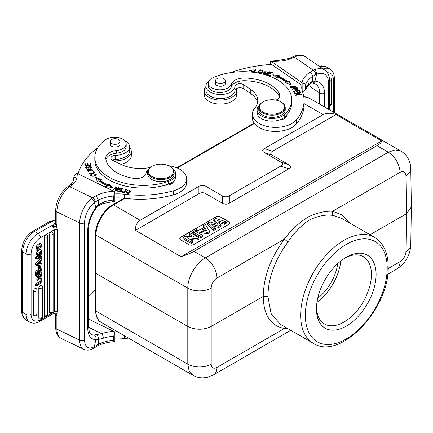 <?xml version="1.0" encoding="UTF-8"?>
<svg xmlns="http://www.w3.org/2000/svg" width="433" height="433" viewBox="0 0 433 433"><rect width="100%" height="100%" fill="white"/><g stroke="black" fill="none" stroke-linecap="round" stroke-linejoin="round"><path stroke-width="0.65" d="M193.935 251.34L376.981 145.661C379.817 144.124 381.381 142.56 381.679 140.969L335.986 114.588C331.175 112.813 326.904 112.818 323.18 114.599L264.406 148.535C262.127 149.883 262.127 151.236 264.406 152.584L280.779 162.039C283.079 163.376 283.079 164.729 280.779 166.088L229.317 195.797C227 197.129 224.662 197.129 222.302 195.797L205.929 186.347C203.607 185.015 201.269 185.015 198.909 186.347L140.135 220.278C136.817 222.567 135.248 225.929 135.432 230.372L181.129 256.758C187.24 254.647 191.51 252.84 193.935 251.34L205.291 257.9C195.976 263.004 187.619 277.45 187.798 288.134L95.926 235.092L95.639 273.25L95.157 272.584L95.444 310.401A1.656 0.963 -0.4 0 0 95.926 311.073L187.798 364.115L189.145 370.978L192.901 375.276C196.089 377.089 199.51 377.949 203.169 377.868L207.147 377.381L213.561 374.859L290.754 330.292M349.442 222.849L342.281 215.001L332.625 211.277L400.032 172.356A8.27 4.817 -60.4 0 1 405.932 175.706A16.541 9.548 179.1 0 0 410.776 168.821L411.35 207.023L406.506 213.696L370.047 234.746M333.724 215.607C332.409 214.611 332.041 213.166 332.625 211.277C325.843 210.806 317.93 212.576 308.891 216.597C299.517 222.21 291.355 229.717 284.4 239.119C270.652 257.77 263.6 276.866 263.237 296.41L267.913 296.41C268.244 277.862 274.933 259.73 287.972 242.025C293.79 233.089 300.805 225.799 309.016 220.159C318.396 215.683 326.634 214.167 333.724 215.607L341.507 218.264M95.444 310.401C95.964 316.886 97.836 320.837 101.062 322.255A24.811 14.321 120 0 1 95.926 311.073L95.639 273.25L187.798 326.46C195.597 330.157 203.391 330.157 211.19 326.46L263.237 296.41C263.6 315.202 270.652 325.892 284.4 328.485L287.366 328.338M280.308 324.263L271.058 313.541L267.913 296.41M303.766 96.667L308.918 97.977L400.769 151.003L395.058 149.888L388.341 152.216L376.981 145.661M316.453 308.902A42.174 24.351 120 0 0 346.276 326.119A42.174 24.351 120 0 0 376.098 274.468A42.174 24.351 120 0 0 346.276 257.245L346.276 257.245A42.174 24.351 120 0 0 316.453 308.902M316.474 307.511A38.867 22.44 120 0 0 324.501 323.992A38.867 22.44 120 0 0 343.937 322.071A38.867 22.44 120 0 0 371.422 274.468A38.867 22.44 120 0 0 363.368 256.672A38.867 22.44 120 0 0 345.079 257.965M340.798 260.996A38.867 22.44 -60 0 1 316.956 302.283M317.703 298.315A34.732 20.053 120 0 0 337.729 263.621M88.592 296.064A99.238 57.297 180 0 1 95.287 289.834M121.7 334.173A33.081 19.101 0 0 0 114.853 334.114M114.853 331.943L113.733 336.203L113.733 340.257C113.744 341.513 114.117 341.908 114.853 341.448L114.853 331.943L88.592 319.11M114.853 341.448L114.388 341.669C107.974 342.113 102.394 343.521 97.642 345.88L98.367 344.289L98.302 339.483L103.346 338.216A3.475 1.386 72.1 0 0 101.652 333.627L94.177 335.034A3.475 2.852 -91.7 0 1 95.812 339.548L98.302 339.483C98.616 337.431 98.075 335.867 96.694 334.796M55.613 314.396L55.646 314.499A3.475 2.008 180 0 1 55.646 314.477L54.287 313.405L54.52 313.211L56.214 314.423L57.362 311.809L57.362 229.696L56.214 225.966L56.891 225.014L55.597 224.527L56.214 225.966L54.515 227.146L53.892 225.171L55.597 224.527M55.597 314.363L56.891 316.036L56.214 314.423L55.597 314.363M41.99 263.773L40.361 264.006L40.361 261.424L41.99 259.73L41.99 258.582L40.864 257.933L35.344 263.827L35.344 264.855L36.469 265.505L41.99 264.855L41.99 263.773L40.361 263.199M36.978 290.272A2.149 2.149 0 0 0 36.074 288.519A2.143 1.239 -60 0 0 34.949 288.589A2.143 1.239 -60 0 0 34.277 289.157A2.143 1.239 120 0 0 33.433 291.214L33.433 314.926A2.143 1.239 120 0 0 33.449 315.186A2.143 1.239 120 0 0 33.53 315.495A2.143 1.239 120 0 0 33.633 315.684A2.143 1.239 120 0 0 33.817 315.874A2.143 1.239 120 0 0 33.942 315.944A2.149 2.149 0 0 0 36.978 313.985L36.978 290.272A2.149 1.239 180 0 1 36.48 291.073A2.149 1.239 180 0 1 33.433 291.214M42.358 287.166A2.149 2.149 0 0 0 41.454 285.417A2.143 1.239 -60 0 0 40.329 285.482A2.143 1.239 -60 0 0 39.657 286.056A2.143 1.239 120 0 0 38.813 288.113L38.813 317.833A2.143 1.239 120 0 0 38.829 318.093A2.143 1.239 120 0 0 38.91 318.401A2.143 1.239 120 0 0 39.013 318.585A2.143 1.239 120 0 0 39.197 318.775A2.143 1.239 120 0 0 39.322 318.845A2.149 2.149 0 0 0 42.358 316.886L42.358 287.166A2.149 1.239 180 0 1 41.86 287.967A2.149 1.239 180 0 1 38.813 288.113M47.738 236.797A2.149 2.149 0 0 0 46.834 235.043A2.143 1.239 -60 0 0 45.709 235.114A2.143 1.239 -60 0 0 45.037 235.682A2.143 1.239 120 0 0 44.193 237.739L44.193 315.527A2.143 1.239 120 0 0 44.209 315.787A2.143 1.239 120 0 0 44.29 316.095A2.143 1.239 120 0 0 44.393 316.279A2.143 1.239 120 0 0 44.577 316.469A2.143 1.239 120 0 0 44.702 316.539A2.149 2.149 0 0 0 47.738 314.585L47.738 236.797A2.149 1.239 180 0 1 46.488 237.923A2.149 1.239 180 0 1 44.193 237.739M49.573 234.632A2.149 1.239 180 0 0 51.868 234.816A2.149 1.239 180 0 0 53.118 233.69A2.149 2.149 0 0 0 52.214 231.936A2.143 1.239 -60 0 0 51.089 232.007A2.143 1.239 -60 0 0 50.417 232.575A2.143 1.239 120 0 0 49.573 234.632L49.573 312.42A2.143 1.239 120 0 0 50.076 313.432A2.149 2.149 0 0 0 53.118 311.479A2.149 1.239 0 0 1 51.868 312.604A2.149 1.239 0 0 1 49.573 312.42M41.525 278.197L41.99 278.468L41.216 278.917L40.09 278.267L40.621 277.959M40.09 278.267L40.09 281.439L41.216 282.089L36.469 284.827L35.344 284.183L40.09 281.439M35.344 284.183L35.344 285.195L36.469 285.845L41.99 282.657L41.99 278.468M40.756 276.492L41.99 277.163L40.507 276.833L41.99 274.809L41.99 273.634L39.858 276.66L38.732 276.01L39.744 274.582M37.768 275.718L38.732 276.01M39.858 276.66L37.952 276.081L37.952 277.234L36.827 276.265M38.12 276.936L36.827 278.684L36.827 279.88L37.952 280.524L39.89 277.764L41.99 278.322L41.99 277.163M42.082 256.769L40.956 256.125L35.252 257.505L35.252 258.306L36.377 258.956L42.082 257.581L42.082 256.769L36.377 258.155L35.252 257.505M37.498 253.554L37.146 254.81M38.12 251.833L36.994 251.183L35.787 256.222L36.913 256.872L38.12 251.833L38.18 252.769C36.919 254.539 36.816 255.567 37.871 255.843L37.254 255.486M40.166 251.519L39.495 253.716M37.53 255.838L37.871 255.843L41.46 250.236L40.199 249.527M38.326 250.642L37.877 251.692M40.377 268.281L41.498 268.925L41 268.839L41.99 270.609L41.99 273.283L36.469 276.471L36.469 273.981C36.81 271.35 37.671 270.327 39.04 270.906L41 268.839L40.35 268.465M38.986 268.579L37.936 270.197M37.92 270.262C36.545 269.678 35.69 270.701 35.344 273.331L35.344 275.821L36.469 276.471M40.172 244.905L40.058 246.258L37.189 248.943M38.066 245.143L36.94 244.499L36.042 249.884L37.168 250.534L38.066 245.143L38.261 246.025L37.579 249.522L41.184 246.907L40.902 244.948M41.433 243.898L40.307 243.249L39.035 243.178L38.824 244.32L39.944 244.964L40.161 243.828L41.433 243.898L40.983 248.688L37.168 250.534M38.445 265.673L39.251 265.207L40.372 265.857L39.571 266.322L38.445 265.673L38.445 268.265L39.571 268.915L40.372 268.449L40.372 265.857M53.892 225.171L51.424 225.728C53.135 226.638 54.071 227.985 54.239 229.777L40.442 237.739A13.234 7.637 -60 0 0 31.089 253.944A3.475 2.008 180 0 1 26.397 254.063A3.475 2.008 180 0 1 26.175 253.944L22.668 251.919L22.668 312.42A16.703 9.645 120 0 0 26.126 320.068L29.633 322.092A16.703 9.645 -60 0 1 29.633 322.092A16.703 9.645 -60 0 1 26.175 314.45L26.175 253.944A16.703 9.645 -60 0 1 37.99 233.484A3.475 2.008 60 0 1 40.442 237.739M32.746 231.287C25.937 235.898 22.24 242.301 21.65 250.501A3.475 2.008 180 0 0 22.668 251.919A16.703 9.645 120 0 1 34.478 231.46L51.164 221.826A3.475 2.008 -120 0 0 49.427 221.653L32.746 231.287A3.475 2.008 60 0 1 34.478 231.46L37.99 233.484L51.424 225.728L54.515 227.146M54.125 226.952L53.67 225.252A5.456 3.15 0 0 1 54.942 223.071L55.646 222.584M54.52 313.211L53.405 313.541L54.287 313.405M52.674 312.788L54.239 311.884L53.416 313.535L39.728 321.438C36.085 323.505 32.724 323.722 29.633 322.092M54.125 313.34L53.67 313.037M55.646 327.597C56.057 333.502 57.849 337.069 61.026 338.292A20.015 10.506 115.8 0 1 56.891 329.134A3.475 2.008 0 0 1 55.646 327.597L55.646 314.499A3.475 2.008 180 0 0 56.891 316.036L56.891 329.134L79.694 340.181L79.694 222.963L56.891 211.91A3.475 2.008 180 0 1 55.646 210.378C56.29 200.555 60.333 192.663 67.786 186.693A3.475 2.17 55.5 0 1 69.751 186.72L92.57 197.773L91.579 198.487A3.475 2.013 -128.1 0 1 94.41 202.487L98.399 200.041L96.056 195.721L92.57 197.773C94.15 198.758 95.016 200.154 95.179 201.951M55.646 210.378L55.646 223.477A3.475 2.008 0 0 0 55.662 223.65A3.475 2.008 0 0 0 56.891 225.014L56.891 211.91A20.015 10.506 115.8 0 1 69.751 186.72L70.438 186.25A3.475 2.17 -124.5 0 0 68.474 186.222A3.475 2.17 -124.5 0 0 68.468 186.222L70.525 184.653L72.787 184.453A26.462 15.279 0 0 0 76.998 176.973A99.238 57.297 180 0 1 77.496 173.557L114.853 191.765L113.733 196.025L113.733 200.073C113.744 201.334 114.117 201.729 114.853 201.264L114.853 191.765M76.998 176.973A3.475 2.831 -174.6 0 0 73.54 179.484C73.448 181.129 72.43 182.861 70.492 184.68L70.536 184.642M113.733 340.257A29.606 17.093 180 0 0 98.367 344.289L94.41 346.644A16.541 8.682 -64.2 0 1 84.587 339.937L84.587 222.714A16.541 8.682 -64.2 0 1 94.41 202.487L95.812 207.661L98.307 204.923L103.346 202.087A3.475 1.386 72.1 0 1 102.724 203.64A3.475 1.386 72.1 0 1 102.718 203.64A3.475 1.386 72.1 0 1 102.697 203.645M113.733 196.025A29.606 17.093 0 0 0 98.399 200.041L98.242 206.092L102.724 203.64L114.853 201.264M73.956 176.653L76.37 173.195L77.496 173.557M78.102 173.85A99.238 57.297 180 0 1 97.728 147.756M124.65 140.584A14.554 8.406 180 0 1 129.646 146.922A14.554 8.406 180 0 1 128.888 149.601A14.554 8.406 180 0 1 126.241 152.324A14.554 8.406 180 0 1 115.692 155.317A4.963 2.863 0 0 0 110.94 158.18A4.963 2.863 0 0 0 112.71 160.372L121.11 164.443A29.774 17.19 0 0 0 150.186 167.479M168.648 165.709A23.155 13.369 180 0 1 186.623 178.737A23.155 13.369 180 0 1 181.205 187.332A23.155 13.369 180 0 1 173.622 190.753A76.084 43.928 180 0 1 124.596 194.265A33.081 19.101 0 0 0 114.853 193.93M125.868 192.274C127.643 194.108 129.164 193.735 130.425 191.142C128.671 189.324 127.15 189.703 125.868 192.274L125.857 192.111M119.021 187.749L118.518 187.586L116.206 189.935L116.439 186.904L115.903 186.726L112.959 189.714L113.462 189.881L115.773 187.532L115.541 190.563L116.076 190.736L119.021 187.749M101.333 179.625L95.455 177.162L97.306 181.449L98.778 180.783A57.394 33.135 0 0 0 106.973 185.687L105.776 186.509L113.132 187.727L109.067 184.252L108.039 184.956A55.738 32.183 180 0 1 100.077 180.198L101.333 179.625M122.626 188.745L119.551 187.906L119.254 188.274L121.781 188.961L120.921 190.022L118.642 189.405L118.344 189.768L120.623 190.385L119.849 191.337L117.413 190.677L117.116 191.045L120.098 191.851L122.626 188.745M87.802 169.184L86.909 170.223L92.072 170.975L92.987 169.925L87.802 169.184L87.802 169.779M94.838 172.762L93.652 171.073L93.003 171.23L93.939 172.556L89.074 173.698L89.322 174.055L94.838 172.762M90.124 168.258L91.114 167.972L91.715 167.165L86.286 167.333L87.19 166.721L86.995 166.369L85.599 167.355L90.681 166.543L90.995 167.127L89.929 167.912L90.124 168.258M91.038 165.374L90.551 163.219L89.853 163.273L90.253 165.043L88.245 165.195L87.883 163.598L87.19 163.652L87.553 165.249L85.745 165.384L85.355 163.679L84.662 163.734L85.133 165.817L91.038 165.374M93.474 173.947L94.724 173.925L95.644 174.694L91.027 175.192L91.677 174.521L91.217 174.228L90.345 175.186L92.992 176.399L96.343 174.716L93.355 173.552L93.474 173.947M105.928 159.506A13.234 7.637 180 0 1 116.65 153.179A11.577 6.684 0 0 0 126.176 146.603L126.176 143.902A11.577 6.684 180 0 1 116.65 150.478A13.234 7.637 0 0 0 105.766 157.996A13.234 7.637 0 0 0 105.782 158.364A37.709 21.769 0 0 0 119.21 173.996A37.709 21.769 0 0 0 133.581 178.331A9.927 5.732 0 0 0 146.067 173.276A14.884 8.595 180 0 1 148.6 169.151M94.822 157.32L94.822 160.021A48.626 28.075 0 0 0 112.19 181.524A48.626 28.075 0 0 0 164.843 185.232A8.27 4.774 0 0 0 171.879 183.543A8.27 4.774 0 0 0 173.763 181.016A14.884 8.595 0 0 0 175.787 176.691L175.787 173.99A14.884 8.595 180 0 1 168.599 181.346A48.626 28.075 180 0 1 112.19 178.824A48.626 28.075 180 0 1 94.822 157.32A48.626 28.075 180 0 1 105.582 139.707A11.577 6.684 180 0 1 122.036 138.776A11.577 6.684 180 0 1 126.176 143.902M126.387 189.589L125.824 189.465L124.958 190.769L121.467 191.64L122.03 192.274L124.266 192.799L126.387 189.589M114.853 197.984A33.081 19.101 180 0 1 124.596 198.314A76.084 43.928 0 0 0 173.622 194.807A23.155 13.369 0 0 0 181.205 191.386A23.155 13.369 0 0 0 186.623 182.791L186.623 178.737M112.391 160.205A4.963 2.863 180 0 1 115.692 159.371A14.554 8.406 0 0 0 126.241 156.373A14.554 8.406 0 0 0 129.646 150.971L129.646 146.922M172.583 182.017A8.27 4.774 180 0 1 173.032 182.499M198.909 186.347L198.909 193.724L135.432 230.372M198.909 193.724C201.231 192.398 203.57 192.398 205.929 193.724L205.929 186.347M222.302 195.797L222.302 203.18L205.929 193.724M222.302 203.18C224.619 204.506 226.962 204.506 229.317 203.18L229.317 195.797M280.779 166.088L288.881 168.789L229.317 203.18M288.881 168.789C291.182 167.452 291.182 166.099 288.881 164.74L280.779 162.039M264.406 152.584L272.509 155.285L288.881 164.74M381.679 140.969L181.129 256.758M272.509 155.285C270.23 153.937 270.23 152.584 272.509 151.236L264.406 148.535M335.986 114.588L272.509 151.236M228.716 224.364A3.307 1.911 0 0 0 229.685 223.017A3.307 1.911 0 0 0 228.716 221.664L220.532 216.938A3.307 1.911 0 0 0 215.851 216.938L180.767 237.197A3.307 1.911 0 0 0 179.798 238.545A3.307 1.911 0 0 0 180.767 239.898L188.956 244.623A3.307 1.911 0 0 0 193.632 244.623L228.716 224.364M179.798 238.615A3.307 1.911 180 0 1 180.767 237.333L215.851 217.074A3.307 1.911 180 0 1 220.532 217.074L228.716 221.799A3.307 1.911 180 0 1 229.685 223.082M218.925 222.47L224.364 224.316L226.378 223.152L226.286 221.81L215.878 218.459L213.805 219.655L213.734 220.998L216.3 223.85M213.593 230.535L213.604 229.127L207.845 223.098L207.77 224.44L213.593 230.535L215.574 229.387L215.499 228.034L211.196 223.785L218.768 226.15L221.046 224.83L221.117 226.188L218.779 227.541L218.768 226.15M213.252 225.82L218.779 227.541M196.068 231.547L207.705 233.934L209.783 232.732L209.718 231.374L205.372 224.521L203.375 225.674L203.304 227.016L203.721 227.623M192.75 231.812L192.669 233.16L200.852 237.89L202.823 236.754L202.741 235.4L194.634 230.724L192.75 231.812L200.852 236.488L202.741 235.4M190.266 239.476L197.047 240.088L198.958 238.984L198.877 237.63L190.774 232.949L189.026 233.961L188.945 235.308L191.592 236.84M189.026 233.961L194.449 237.089L185.037 236.261L183.127 237.365L183.045 238.718L191.229 243.443L193.058 242.388L192.977 241.035L187.424 237.831L197.026 238.702L198.877 237.63M224.364 224.316L224.354 222.919L226.286 221.81M224.354 222.919L217.128 220.478L221.046 224.83M213.604 229.127L215.499 228.034M213.805 219.655L218.053 224.375L209.87 221.923L207.845 223.098M195.629 231.298L195.721 230.091L207.688 232.543L209.718 231.374M207.705 233.934L207.688 232.543M203.375 225.674L204.43 227.211L200.484 229.49L197.773 228.911L195.721 230.091M202.373 229.896L205.155 228.294L206.963 230.924L202.373 229.896M204.122 230.291L205.134 229.701L205.155 228.294M205.134 229.701L205.794 230.665M200.852 237.89L200.852 236.488M197.047 240.088L197.026 238.702M191.229 243.443L191.229 242.047L192.977 241.035M183.127 237.365L191.229 242.047M263.118 101.874L262.652 102.145A13.234 7.637 0 0 0 258.777 107.546L258.777 109.706A13.234 7.637 0 0 0 261.873 114.615A13.234 7.637 0 0 0 276.535 116.888A13.234 7.637 0 0 0 285.239 109.706L285.239 107.546A13.234 7.637 0 0 0 282.143 102.637A13.234 7.637 0 0 0 281.363 102.145L280.898 101.874A12.568 7.258 0 0 0 263.118 101.874A12.568 7.258 0 0 0 262.376 111.671A12.568 7.258 0 0 0 280.086 112.564A12.568 7.258 0 0 0 281.639 102.34A12.568 7.258 0 0 0 280.898 101.874M258.777 107.546A13.234 7.637 0 0 0 261.873 112.456A13.234 7.637 0 0 0 276.535 114.723A13.234 7.637 0 0 0 285.239 107.546M301.925 89.68A33.081 19.101 180 0 1 301.98 89.42L301.98 85.366A33.081 19.101 0 0 0 301.741 87.655A33.081 19.101 0 0 0 302.445 91.585A76.084 43.928 180 0 1 304.074 100.618A76.084 43.928 180 0 1 296.367 119.887A23.155 13.369 180 0 1 290.44 124.266A23.155 13.369 180 0 1 265.77 126.138A23.155 13.369 180 0 1 252.401 114.025A23.155 13.369 180 0 1 254.745 108.158A29.774 17.19 0 0 0 257.765 100.618A29.774 17.19 0 0 0 250.799 89.571L243.747 84.722A4.963 2.863 0 0 0 238.345 83.85A4.963 2.863 0 0 0 234.989 86.443A14.554 8.406 180 0 1 229.804 92.532A14.554 8.406 180 0 1 214.297 93.712A14.554 8.406 180 0 1 205.891 86.097L205.891 90.145A14.554 8.406 0 0 0 214.297 97.761A14.554 8.406 0 0 0 229.804 96.586A14.554 8.406 0 0 0 234.989 90.497A4.963 2.863 180 0 1 238.345 87.904A4.963 2.863 180 0 1 243.747 88.77L250.799 93.625A29.774 17.19 180 0 1 257.554 102.648M252.401 114.025L252.401 118.074A23.155 13.369 0 0 0 265.77 130.192A23.155 13.369 0 0 0 290.44 128.32A23.155 13.369 0 0 0 296.367 123.941A76.084 43.928 0 0 0 304.074 104.672L304.074 100.618M285.266 116.482A8.27 4.774 180 0 1 286.045 117.251M270.544 64.457L270.544 61.091L271.491 61.556L302.835 83.233L302.835 92.732L305.427 89.912L305.492 85.312C305.471 84.045 304.583 83.353 302.835 83.233M301.98 85.366L271.491 64.393A99.238 57.297 180 0 0 230.296 72.69M277.299 60.631L277.407 61.27A26.462 15.279 0 0 0 290.359 58.834L289.109 58.433L277.299 60.631L270.544 61.091M305.492 85.312A29.606 17.093 0 0 1 312.474 76.441L316.626 74.195A3.475 1.97 68 0 0 314.596 69.735L309.882 72.268C311.441 73.237 312.307 74.628 312.474 76.441L312.534 81.242L308.978 83.369A3.475 2.474 -135.9 0 1 308.442 84.803A3.475 2.474 -135.9 0 0 308.442 84.803L305.427 89.912M289.098 58.439L291.961 57.188A3.475 1.824 64.2 0 1 293.477 57.481L290.359 58.834M330.758 78.227A2.143 1.239 120 0 0 330.574 78.037A2.143 1.239 120 0 0 330.114 77.902A2.143 1.239 120 0 0 329.903 77.924A2.143 1.239 120 0 0 329.556 78.048A2.143 1.239 120 0 0 329.448 78.108A2.143 1.239 -60 0 0 329.41 78.129M324.528 106.989L324.528 93.284A23.155 14.484 124.5 0 0 314.953 81.139A3.475 2.544 93.9 0 1 312.485 83.066A3.475 2.544 93.9 0 1 312.48 83.066L315.717 84.126A19.68 12.313 124.5 0 1 319.635 93.035L308.139 85.128M314.596 69.735A20.015 12.519 -55.5 0 1 324.772 70.103C327.998 72.549 329.594 75.997 329.573 80.451A3.475 2.008 180 0 1 328.333 81.989A16.541 10.343 -55.5 0 0 316.626 74.195L314.953 81.139L312.534 81.242L310.948 83.25L308.437 84.803M329.573 109.013L330.173 109.36L329.573 109.706M330.173 110.242L330.173 109.36M205.891 86.097A14.554 8.406 180 0 1 208.928 80.96M295.387 87.336L295.988 86.481L290.765 86.297L290.148 87.174L295.387 87.336M291.755 89.041L292.004 89.355L294.207 88.776C295.993 90.291 297.298 90.329 298.12 88.889L297.168 87.612L291.755 89.041M272.822 74.757L277.093 78.151L278.078 77.426A55.738 32.183 180 0 1 286.327 82.026L285.103 82.616L291.128 84.965L289.017 80.717L287.588 81.409A57.394 33.135 0 0 0 279.101 76.679L280.254 75.829L272.822 74.757M266.631 74.774L269.981 75.77L270.3 75.407L267.545 74.59L268.476 73.55L270.955 74.287L271.274 73.929L268.796 73.193L269.629 72.251L272.281 73.042L272.601 72.679L269.358 71.716L266.631 74.774M293.401 91.163L294.581 93.003L295.236 92.868L294.272 91.352L296.172 90.946L297.043 92.31L297.698 92.169L296.827 90.806L298.537 90.443L299.468 91.899L300.129 91.758L298.986 89.972L293.401 91.163M294.765 93.333L294.922 93.652L299.425 92.916L295.571 94.984L295.739 95.325L301.471 94.389L301.314 94.069L296.816 94.805L300.664 92.743L300.497 92.397L294.765 93.333M263.064 71.245L263.048 71.066C261.072 69.166 259.41 69.502 258.063 72.078C260.017 73.962 261.678 73.626 263.048 71.066L263.048 71.434M253.949 72.376L257.023 72.771L257.175 72.376L254.75 72.062L255.898 69.101L255.243 69.02L253.949 72.376M265.819 73.02L265.175 73.94C263.908 73.848 263.399 73.469 263.648 72.804L263.042 72.695L262.891 73.329L266.809 73.323L264.725 71.71L266.988 71.889L266.901 72.181L267.518 72.289L267.659 71.856L264.049 71.759L265.819 73.02L266.116 74.205M262.993 73.583L263.042 72.695L262.891 73.329M263.556 74.016L263.648 72.804M275.978 100.12A9.927 5.732 0 0 0 279.875 95.569A9.927 5.732 0 0 0 279.529 94.069A37.709 21.769 0 0 0 272.016 85.772A37.709 21.769 0 0 0 244.943 78.021A13.234 7.637 0 0 0 231.287 84.294A11.577 6.684 180 0 1 222.865 89.566A11.577 6.684 180 0 1 211.023 87.406A11.577 6.684 180 0 1 208.311 83.109L208.311 85.81A11.577 6.684 0 0 0 211.023 90.107A11.577 6.684 0 0 0 227.152 91.017A11.577 6.684 0 0 0 231.287 86.995A13.234 7.637 180 0 1 244.943 80.722A37.709 21.769 180 0 1 272.016 88.473A37.709 21.769 180 0 1 279.529 96.77A9.927 5.732 180 0 1 279.594 96.916M257.121 109.841L257.121 112.542A14.884 8.595 0 0 0 260.606 118.068A14.884 8.595 0 0 0 273.245 121.11A14.884 8.595 0 0 0 279.501 119.968A8.27 4.774 0 0 0 283.875 118.88A8.27 4.774 0 0 0 286.83 115.227A8.27 4.774 0 0 0 286.798 114.821A48.626 28.075 0 0 0 291.755 102.469L291.755 99.769A48.626 28.075 180 0 1 284.746 114.285A14.884 8.595 180 0 1 260.606 115.367A14.884 8.595 180 0 1 257.121 109.841A14.884 8.595 180 0 1 259.351 105.316M252.076 72.17L253.668 71.218L253.034 71.05L252.352 71.656L250.036 70.671L253.922 69.821L249.359 70.617L250.388 72.008M290.283 87.569L290.819 87.071M295.322 86.459L295.858 86.887M290.814 87.141L294.131 85.756L295.328 86.508L292.059 87.883L290.814 87.141L290.819 87.991M295.322 87.379L295.328 86.508M297.065 88.451L297.168 87.612M294.478 89.133L294.846 89.036M297.168 88.424L298.12 89.701M294.846 88.608L296.784 88.094L297.449 89.014C296.632 89.896 295.761 89.761 294.846 88.608L295.111 89.761M297.449 89.014L297.455 89.858M297.449 89.718L297.449 89.079M274.067 75.748L279.334 76.506M287.588 81.409L287.588 82.221A57.394 33.135 180 0 0 279.101 77.485L279.101 76.679M289.017 80.717L289.017 81.528L287.588 82.221M289.017 81.528L290.63 84.771M286.029 82.979L286.327 82.026M269.358 71.716L269.38 72.533M267.204 74.941L269.358 72.528M268.796 73.193L268.796 73.642M267.545 74.59L267.545 75.044M298.986 89.972L298.986 90.784L299.674 91.856M293.861 91.877L294.272 91.791M296.421 91.331L296.827 91.244M296.827 90.806L297.244 92.267M294.272 91.352L294.781 92.96M300.497 92.397L300.497 92.83M299.425 92.916L299.484 93.371M296.816 94.805L296.816 95.152M301.314 94.069L301.314 94.416M258.117 72.289L258.977 71.169M262.344 70.99L262.993 71.672M258.712 71.927L259.941 70.362L262.387 71.245L261.207 72.771L258.712 71.927L258.75 72.971M262.138 72.798L262.387 71.245M255.243 69.02L255.243 69.827L255.6 69.875M254.247 72.414L255.243 69.827M254.75 72.062L254.75 72.479M263.042 73.507L263.551 73.594M264.227 72.149L264.725 71.802M266.988 71.91L267.518 72.284M266.116 73.377L266.641 73.74M208.311 83.109A11.577 6.684 180 0 1 212.625 77.902A48.626 28.075 180 0 1 280.384 81.718A48.626 28.075 180 0 1 291.755 99.769M279.501 119.968A14.884 8.595 0 0 0 284.746 116.991A48.626 28.075 0 0 0 286.798 114.821M225.328 82.871A4.963 2.863 180 0 1 225.409 83.396A4.963 2.863 180 0 1 222.145 86.086A4.963 2.863 180 0 1 216.646 85.236A4.963 2.863 180 0 1 215.482 83.396A4.963 2.863 180 0 1 215.569 82.871M224.776 81.994A4.877 2.815 180 0 1 219.287 83.428A4.877 2.815 180 0 1 215.569 80.695A4.877 2.815 180 0 1 216.116 79.396A4.877 2.815 180 0 1 221.604 77.956A4.877 2.815 180 0 1 225.328 80.695A4.877 2.815 180 0 1 224.776 81.994M253.034 71.05L253.034 71.84M249.413 71.017L250.236 69.881M250.036 70.671L250.106 71.878M236.283 88.684A16.21 9.358 180 0 1 236.656 90.686A16.21 9.358 180 0 1 230.865 97.858A16.21 9.358 180 0 1 213.593 99.168A16.21 9.358 180 0 1 204.235 90.686A16.21 9.358 180 0 1 205.891 86.568M204.235 90.686L204.235 94.74A16.21 9.358 0 0 0 213.593 103.222A16.21 9.358 0 0 0 230.865 101.907A16.21 9.358 0 0 0 236.656 94.74L236.656 90.686M164.843 185.232A48.626 28.075 0 0 0 168.599 184.047A14.884 8.595 0 0 0 173.763 181.016M173.2 169.151A14.884 8.595 180 0 1 175.787 173.99M119.968 143.702A4.963 2.863 180 0 1 120.055 144.221A4.963 2.863 180 0 1 117.186 146.819A4.963 2.863 180 0 1 111.898 146.414A4.963 2.863 180 0 1 110.128 144.221A4.963 2.863 180 0 1 110.209 143.702M152.01 166.294L151.545 166.564A13.234 7.637 0 0 0 147.669 171.966L147.669 173.99A13.234 7.637 0 0 0 152.394 179.841A13.234 7.637 0 0 0 166.494 180.913A13.234 7.637 0 0 0 174.131 173.99L174.131 171.966A13.234 7.637 0 0 0 170.256 166.564L169.79 166.294A12.568 7.258 0 0 0 168.978 165.866A12.568 7.258 0 0 0 152.01 166.294A12.568 7.258 0 0 0 152.822 176.983A12.568 7.258 0 0 0 170.169 176.328A12.568 7.258 0 0 0 169.79 166.294M119.746 142.365A4.877 2.815 180 0 1 114.35 144.303A4.877 2.815 180 0 1 110.209 141.521A4.877 2.815 180 0 1 110.437 140.676A4.877 2.815 180 0 1 115.833 138.733A4.877 2.815 180 0 1 119.968 141.521A4.877 2.815 180 0 1 119.746 142.365M147.669 171.966A13.234 7.637 0 0 0 152.394 177.817A13.234 7.637 0 0 0 166.494 178.889A13.234 7.637 0 0 0 174.131 171.966M129.646 147.393A16.21 9.358 180 0 1 131.302 151.512A16.21 9.358 180 0 1 127.508 157.525A16.21 9.358 180 0 1 113.663 160.838M120.845 164.313A16.21 9.358 0 0 0 127.508 161.579A16.21 9.358 0 0 0 131.302 155.566L131.302 151.512M125.922 192.496L126.696 191.364M129.803 191.077L130.371 191.722M129.597 192.847L129.83 191.299L128.688 192.891L126.479 192.095L127.573 190.536L129.83 191.299M126.479 192.095L126.506 193.145M118.518 188.263L118.518 187.586M115.773 187.532L115.6 190.585M115.903 186.726L115.903 187.538L116.38 187.695M116.206 189.935L116.206 190.607M95.882 178.152L100.407 180.047M108.039 184.956L108.039 185.768A55.738 32.183 0 0 1 100.077 181.005L100.077 180.198M109.067 184.252L109.067 185.059L108.039 185.768M109.067 185.059L111.958 187.538M106.724 186.666L106.973 185.687M121.781 189.324L122.09 189.405M119.551 188.355L119.551 187.906M117.413 190.677L117.413 191.126M119.849 191.337L119.849 191.787M120.623 190.385L120.623 191.197L120.093 191.851M118.642 189.405L118.642 189.849M120.921 190.022L120.921 190.834L121.781 189.773L121.781 188.961M120.623 190.753L120.921 190.834M87.017 170.629L87.601 170.099M92.294 169.812L92.873 170.331M92.289 170.862L92.305 169.915L88.565 171.062L87.585 170.229L91.276 169.087L92.305 169.915M87.585 170.229L87.596 171.159M93.49 171.923L94.351 172.875M93.652 171.885L93.652 171.073M93.939 172.556L93.939 172.973M90.984 168.031L90.995 167.127M85.718 167.777L86.286 167.36M86.995 166.369L86.995 166.765M86.286 167.333L86.308 168.302M88.094 168.361L88.965 166.894M90.973 166.959L91.612 167.555M90.032 164.069L90.551 164.031L90.854 165.39M90.551 164.031L90.551 163.219M85.355 163.679L85.647 165.779M84.841 164.529L85.355 164.491M85.745 165.384L85.745 165.774M87.553 165.249L87.553 165.639M87.883 163.598L88.148 165.59M87.369 164.448L87.883 164.41M88.245 165.195L88.245 165.585M90.253 165.043L90.253 165.433M95.633 174.586L96.207 175.105M90.481 175.598L91.027 175.138M91.217 174.228L91.217 174.818M91.027 175.192L91.033 176.069M95.633 175.603L95.644 174.694M124.709 191.521L125.916 190.293M125.824 190.271L125.824 189.465M121.608 192.008L122.128 191.494M124.958 190.769L124.958 191.581M124.168 192.777L124.709 191.148L123.952 192.728M123.952 192.295L122.122 191.575L122.122 192.387M122.355 192.371L122.355 191.911C121.868 190.953 122.653 190.699 124.709 191.148M98.242 206.092L95.937 208.446C91.228 215.136 88.781 221.88 88.592 228.684A3.475 2.008 180 0 1 87.78 229.972A23.155 12.151 115.8 0 1 95.812 207.661L95.937 208.446M95.179 346.151L94.47 347.748L93.517 348.343A3.475 2.317 -120.6 0 0 94.41 346.644L95.812 339.548A23.155 12.151 115.8 0 1 87.78 328.29L87.78 229.972M41.99 258.582L36.469 264.476L35.344 263.827M36.469 264.476L36.469 265.505M37.373 264.471A9.575 5.532 -60 0 1 38.158 264.303L39.641 264.114L39.641 262.165L37.373 264.471M38.304 263.545L39.641 264.114M41.216 278.917L41.216 282.089M36.469 284.827L36.469 285.845M41.687 273.456L41.99 273.634M37.952 276.081L37.541 275.848M37.952 277.234L39.246 277.585L37.952 279.334L36.827 278.684M37.952 279.334L37.952 280.524M36.377 258.155L36.377 258.956M41.46 250.236L41.195 254.788L40.123 255.779L40.053 254.858L40.956 251.254L39.847 252.103L39.165 255.124L36.913 256.872M40.053 254.858L39.349 254.452M39.132 255.205L40.123 255.779M37.703 270.068L39.04 270.906M40.134 269.894L40.161 271.973L41.216 272.579L40.973 270.051M40.864 270.013L39.793 270.679L39.506 273.569L41.216 272.579M37.238 273.661L37.676 273.407L38.732 274.013L37.243 274.874C37.292 272.103 37.758 271.096 38.634 271.854L38.499 271.691M38.732 274.013L38.634 271.854L38.283 271.648M41.189 270.506L40.458 270.084M39.495 272.357L40.161 271.973M37.676 271.956L37.676 273.407M40.794 244.899L39.944 244.964M40.161 243.828L39.035 243.178M39.571 266.322L39.571 268.915M114.853 338.162A33.081 19.101 180 0 1 124.596 338.498A76.084 43.928 0 0 0 130.149 339.05M405.932 175.706L406.506 213.696L405.932 251.687A8.27 4.731 -59.6 0 1 400.032 261.727L388.147 268.59M405.932 251.687A16.541 9.548 0.9 0 0 410.776 245.067L411.35 207.023M387.708 274.316L396.606 269.18A16.541 9.548 -120 0 0 400.032 261.727M213.561 374.859A16.541 9.548 60 0 0 216.987 367.406L284.4 328.485L285.342 327.169M211.19 364.115L211.19 288.134A16.541 9.38 180 0 1 187.798 288.134L187.798 364.115A16.541 9.715 0 0 0 211.19 364.115A8.27 4.731 -59.6 0 0 216.987 367.406M124.801 198.341L113.468 204.885A24.811 14.321 120 0 0 95.926 235.092A1.656 0.947 -179.6 0 1 95.444 234.415L95.157 272.568M308.918 97.977A24.811 14.321 120 0 0 303.793 96.83M323.18 114.599L304.074 103.568M400.032 172.356A16.541 9.548 -120 0 0 388.341 152.216L205.291 257.9A16.541 9.548 60 0 1 216.987 278.04L284.4 239.119L287.972 242.025M280.33 324.274L313.335 343.331A61.199 35.333 -60 0 1 300.659 315.316A61.199 35.333 -60 0 1 300.664 314.742A61.199 35.333 -60 0 1 327.608 253.489A61.199 35.333 -60 0 1 374.534 237.333L341.523 218.275M305.341 314.796A57.892 33.422 120 0 0 305.341 315.338A57.892 33.422 -60 0 0 346.059 339.077A57.892 33.422 -60 0 0 387.205 268.574A57.892 33.422 120 0 0 387.21 268.027A57.892 33.422 -60 0 0 346.492 244.293A57.892 33.422 -60 0 0 305.341 314.796M113.733 336.203A29.606 17.093 0 0 0 103.346 338.216M113.83 331.337A33.081 19.101 0 0 0 101.652 333.627L88.592 327.299M21.65 250.501L21.65 311.002A3.475 2.008 0 0 0 22.668 312.42L26.175 314.45A3.475 2.008 0 0 0 26.397 314.564A3.475 2.008 0 0 0 31.089 314.45L31.089 253.944M57.362 311.809A2.317 1.337 180 0 0 54.239 311.884L54.239 229.777A2.317 1.337 0 0 1 57.362 229.696M31.089 314.45A13.234 7.637 -60 0 0 33.834 320.507A13.234 7.637 -60 0 0 40.442 319.852L45.876 316.712M47.294 315.895L51.256 313.606M51.164 221.826A6.284 3.626 180 0 1 55.646 220.765M54.942 223.071A1.986 1.239 -124.5 0 0 55.646 223.228M40.442 319.852A3.475 2.008 60 0 1 39.728 321.438M84.587 222.714A3.475 2.008 180 0 1 79.694 222.963A20.015 10.506 -64.2 0 1 91.579 198.487M70.438 186.25L72.787 184.453M103.346 202.087A29.606 17.093 180 0 1 113.733 200.073M113.83 191.159A33.081 19.101 0 0 0 96.056 195.721M124.596 194.265L124.596 198.314M173.622 190.753L173.622 194.807M115.692 155.317L115.692 159.371M124 198.249L112.64 204.804A1.656 0.953 60 0 1 113.468 204.885L140.135 220.278M254.404 123.519L177.314 168.026M211.19 288.134A8.27 4.817 -60.4 0 1 216.987 278.04M271.491 61.556A99.238 57.297 180 0 1 277.407 61.27M309.882 72.268A33.081 19.101 0 0 0 301.98 82.53M315.733 74.611C315.592 72.804 314.829 71.353 313.438 70.26L294.288 57.086L293.477 57.481M305.492 89.366A29.606 17.093 180 0 1 308.978 83.369M294.288 57.086A3.475 1.824 -115.8 0 0 292.778 56.793C298.093 54.531 302.38 54.574 305.633 56.94A20.015 12.519 124.5 0 0 294.288 57.086M323.148 68.988A16.703 9.645 -60 0 1 329.838 68.977L326.336 66.953A16.703 9.645 120 0 0 319.998 66.817M329.838 68.977A16.703 9.645 -60 0 1 329.843 68.977C332.798 70.839 334.292 73.859 334.325 78.043A3.475 2.008 180 0 1 333.307 79.461L333.307 112.055L333.307 79.461A13.234 7.637 -60 0 0 330.558 73.399A13.234 7.637 -60 0 0 327.451 72.825M319.635 104.164L319.635 93.035A3.475 2.008 180 0 0 324.528 93.284M328.333 109.181L328.333 81.989M329.573 104.732A2.149 1.239 0 0 0 330.709 104.45A2.149 1.239 0 0 0 331.478 103.503A2.149 2.149 0 0 1 329.573 105.636M331.478 103.503L331.478 79.791A2.149 1.239 180 0 1 330.709 80.744A2.149 1.239 180 0 1 329.573 81.025M296.367 123.941L296.367 119.887M250.799 93.625L250.799 89.571M243.747 84.722L243.747 88.77M234.989 90.497L234.989 86.443M290.765 87.103L290.765 86.297M292.059 87.883L292.059 88.251M261.207 72.771L261.207 73.22M265.175 73.94L265.175 74.341M244.943 80.722L244.943 78.021M279.529 94.069L279.529 96.77M231.287 86.995L231.287 84.294M284.746 116.991L284.746 114.285M252.352 72.122L252.352 71.656M168.599 181.346L168.599 184.047M116.65 153.179L116.65 150.478M128.688 193.324L128.688 192.891M88.565 171.468L88.565 171.062M87.78 328.29A3.475 2.008 0 0 0 88.592 326.996C89.458 335.283 91.054 333.751 91.423 334.471A19.68 10.332 115.8 0 0 94.177 335.034M61.026 338.292L83.834 349.344A20.015 10.506 -64.2 0 1 79.694 340.181A3.475 2.008 0 0 0 84.587 339.937M38.158 264.303L37.768 264.081M33.433 314.926A2.149 1.239 0 0 0 36.48 314.78A2.149 1.239 0 0 0 36.978 313.985M38.813 317.833A2.149 1.239 0 0 0 41.86 317.687A2.149 1.239 0 0 0 42.358 316.886M44.193 315.527A2.149 1.239 0 0 0 46.488 315.711A2.149 1.239 0 0 0 47.738 314.585M37.438 253.862L38.559 254.512M36.469 273.981L35.344 273.331M38.732 272.649L37.676 272.043M41.184 246.907L40.058 246.258M124.596 335.84L124.596 338.498M101.062 322.255L192.912 375.287M396.606 269.18C405.385 263.524 410.111 255.486 410.776 245.067M410.776 168.821C410.733 165.114 409.824 161.639 408.038 158.386C406.278 155.274 403.854 152.811 400.758 150.998M313.335 343.331C340.576 361.246 389.792 307.993 388.179 266.701C388.109 252.829 383.562 243.037 374.534 237.333M67.786 186.693L68.468 186.222M73.54 179.484L73.994 176.22M254.117 123.124L176.751 167.787M112.64 204.804C103.406 209.908 95.325 223.823 95.444 234.415M291.961 57.188L292.778 56.793M334.325 112.64L334.325 78.043M312.48 83.066L310.948 83.25M305.633 56.94L324.772 70.103M329.573 80.451L329.573 109.901M319.251 66.303L321.513 65.892L326.336 66.953M331.478 79.791A2.149 2.149 0 0 0 330.574 78.037M266.988 72.695L266.988 71.889M264.725 72.522L264.725 71.71M215.569 80.695L215.569 83.915M225.328 80.695L225.328 83.915M169.005 183.901L169.005 184.81M110.209 141.521L110.209 144.741M119.968 141.521L119.968 144.741M88.592 228.684L88.592 326.996M94.47 347.748L97.663 345.87M93.517 348.343C90.221 350.346 86.995 350.676 83.834 349.344M49.427 221.653L55.646 220.126M21.65 311.002C21.682 315.186 23.171 318.206 26.126 320.068M53.118 233.69L53.118 311.479"/></g></svg>
